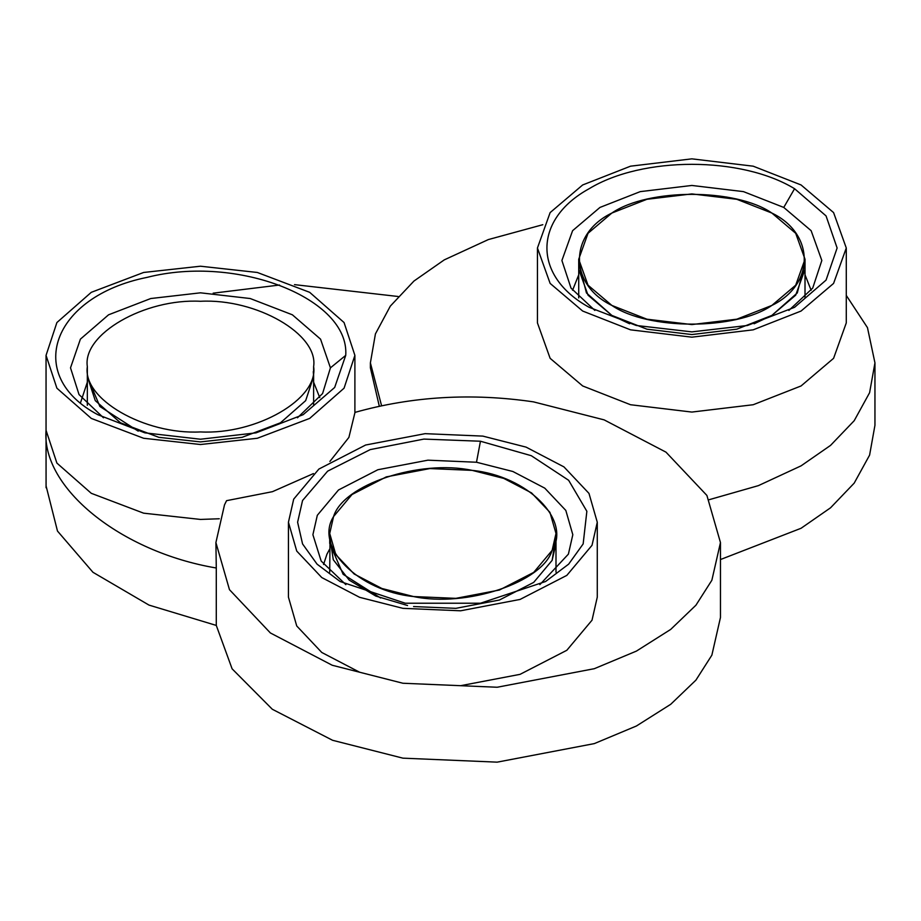 <?xml version="1.0" encoding="UTF-8"?>
<svg xmlns="http://www.w3.org/2000/svg" width="921" height="921" viewBox="0 0 921 921"><rect width="100%" height="100%" fill="white"/><g stroke="black" fill="none" stroke-linecap="round" stroke-linejoin="round"><path stroke-width="1.38" d="M46.073 485.92L57.482 531.06L92.975 572.298L148.983 605.085L216.285 625.428L216.285 568.004C120.593 551.886 41.33 487.762 46.05 430.268L46.05 355.368L56.895 388.19L91.283 418.41L143.63 438.269L200.479 444.521L257.316 438.269L309.675 418.41L344.063 388.19L354.896 355.368L344.063 322.546L309.675 292.325L257.316 272.466L200.479 266.215L143.63 272.466L91.283 292.325L56.895 322.546L46.05 355.368M329.891 461.433L348.898 437.406L354.896 412.792L354.896 355.368M97.764 414.669L144.885 432.847L200.479 439.225L256.061 432.847L303.182 414.669L334.668 387.465L345.732 355.368C349.738 298.439 237.227 254.288 147.003 277.394C52.048 296.493 23.75 375.365 97.764 414.669L97.764 414.669M398.102 296.493L294.49 284.635M279.547 285.026L213.142 293.177M482.823 436.105L425.111 433.664L365.649 445.016L318.873 469.065L293.695 499.147L288.434 522.23L296.735 551.069L321.774 577.559L359.627 597.326L402.891 608.344L460.604 610.796L520.066 599.433L566.829 575.383L592.019 545.301L597.28 522.23L588.98 493.391L563.94 466.889L526.075 447.122L482.823 436.105M288.434 522.23L288.434 597.13L296.735 625.969L321.774 652.471L359.627 672.226L402.891 683.244L497.167 687.25L594.321 668.692L636.411 651.101L670.718 629.4L695.919 605.224L711.864 580.253L720.464 542.561L706.902 495.44L665.987 452.153L604.141 419.872L533.478 401.867C471.725 392.807 412.194 396.318 354.896 412.412M405.263 603.232L480.451 603.232L545.577 581.519L568.648 564.147L583.154 543.931L586.861 511.282L568.648 480.29L531.279 455.699L480.451 441.228L423.902 439.087L370.23 449.598L327.623 471.172L302.549 500.517L297.61 522.23L302.56 543.931L317.066 564.159L340.148 581.531L405.263 603.232M216.285 625.428L232.115 668.83L272.317 709.262L332.585 740.288L402.891 758.156L497.167 762.151L594.321 743.604L636.411 726.001L670.718 704.3L695.919 680.135L711.864 655.165L720.464 617.496L720.464 542.561M537.438 248.002L537.438 322.914L550.136 358.327L582.671 385.957L630.528 404.733L691.867 412.067L753.194 404.733L801.063 385.957L833.586 358.327L846.284 322.914L846.284 248.002L833.586 212.59L801.063 184.96L753.194 166.183L691.867 158.849L630.528 166.183L582.671 184.96L550.136 212.59L537.438 248.002L550.136 283.415L582.671 311.045L630.528 329.833L691.867 337.167L753.194 329.833L801.063 311.045L833.586 283.415L846.284 248.002M542.814 224.701L488.36 239.564L444.279 259.872L413.955 281.043L390.331 306.106L375.423 333.909L370.392 362.862L381.582 405.758M709.274 499.666L758.397 485.632L801.063 465.853L830.546 445.396L854.193 420.713L869.597 392.703L874.95 362.862L867.467 327.646L846.284 295.434M720.464 559.542L801.063 528.274L830.546 507.805L854.193 483.134L869.597 455.124L874.95 425.283L874.95 362.862M794.57 188.713C741.106 156.202 642.628 156.202 589.152 188.713C532.856 219.578 532.856 276.438 589.152 307.303L636.284 325.481L691.867 331.871L747.449 325.481L794.581 307.303L826.068 280.099L837.12 248.002L826.056 215.917L794.57 188.713L783.759 207.432L743.477 191.626L691.867 185.455L640.245 191.626L599.962 207.432L572.597 230.687L561.902 260.493L571.008 288.077L594.862 310.423M379.314 406.242L370.392 367.847L370.392 362.862M216.285 568.004L215.905 542.561L229.467 589.67L270.383 632.957L332.216 665.25L402.891 683.244L460.604 685.696L520.066 674.345L566.829 650.284L592.019 620.201L597.28 597.13L597.28 522.23M46.073 487.75L46.05 430.291L56.895 463.09L91.283 493.311L143.63 513.17L200.479 519.432L219.29 518.765M313.439 473.578L272.455 491.676L226.566 500.667L224.505 504.858L215.905 542.561M297.471 417.789L322.58 393.555L330.432 367.847L320.543 339.135L292.371 314.798L250.213 298.531L200.479 292.82L150.745 298.531L108.574 314.798L80.403 339.135L70.514 367.847L79.033 394.568L103.463 417.777M539.867 584.639L568.395 554.131L572.816 534.71L565.828 510.441L544.76 488.142L512.893 471.506L476.491 462.238L427.92 460.178L377.875 469.733L338.514 489.972L317.319 515.288L312.898 534.71L321.164 561.05L345.859 584.651M788.86 310.435L812.713 288.089L821.831 260.493L811.136 230.687L783.759 207.432M319.76 397.63L313.624 382.18M87.334 382.18L80.541 402.673M578.722 274.815L572.574 290.276M811.148 290.276L805.012 274.815M329.718 549.031L326.92 554.223L323.57 564.492M138.208 431.132L99.882 406.483L87.334 376.585L95.277 400.635L120.467 422.785L158.826 437.325L200.479 441.907L242.119 437.325L280.479 422.785L305.68 400.635L313.624 376.585L313.29 371.6M87.334 405.298L87.334 366.604C82.268 398.92 144.493 434.85 200.479 431.926C256.452 434.85 318.678 398.92 313.624 366.604C318.678 334.288 256.452 298.358 200.479 301.282C144.493 298.358 82.268 334.288 87.334 366.604C82.268 398.92 144.493 434.85 200.479 431.926C256.452 434.85 318.678 398.92 313.624 366.604L313.624 376.585L305.68 400.635L280.479 422.785L242.119 437.325L200.479 441.907M805.012 297.944L805.012 269.231L795.698 295.169L771.867 315.419L754.115 323.778M329.718 572.16L330.04 538.451L333.287 559.749L349.232 580.126L375.756 596.048L407.543 605.511M555.674 538.451L552.14 560.359L533.696 582.394L499.424 600.02L455.86 608.344L413.575 606.548L455.86 608.344L499.424 600.02L533.696 582.394L552.14 560.359L555.996 543.448L552.14 560.359M313.624 366.604C318.678 334.288 256.452 298.358 200.479 301.282C144.493 298.358 82.268 334.288 87.334 366.604M771.867 213.05L736.8 199.293L691.867 193.917L646.922 199.293L611.855 213.05L588.024 233.301L578.722 259.238L588.024 285.188L611.855 305.427L646.922 319.196L691.867 324.56L736.8 319.196L771.867 305.427L795.698 285.188L805.012 259.238L795.698 233.301L771.867 213.05C735.867 188.137 647.866 188.137 611.855 213.05C568.694 233.842 568.694 284.647 611.855 305.427C647.866 330.351 735.867 330.351 771.867 305.427C815.027 284.647 815.027 233.842 771.867 213.05M578.722 259.238L578.722 269.231L588.024 295.169L611.855 315.419L629.607 323.766M579.056 264.235L586.447 292.947L611.855 315.419L646.922 329.177L691.867 334.553L736.8 329.177L771.867 315.419L797.287 292.947L804.678 264.235M413.575 596.555C466.337 607.745 542.538 582.337 552.14 550.367C571.515 519.905 527.526 475.904 472.139 470.366C419.377 459.176 343.165 484.584 333.563 516.554C314.199 547.016 358.188 591.017 413.575 596.555L455.86 598.351L499.424 590.027L533.696 572.402L552.14 550.367L555.996 533.466L549.918 512.329L531.567 492.919L503.833 478.436L472.139 470.366L429.854 468.57L386.279 476.894L352.018 494.519L333.563 516.554L329.718 533.466L335.797 554.592L354.148 574.002L381.881 588.484L413.575 596.555M329.718 533.466L329.718 543.448L343.142 574.313L380.58 597.982M330.432 367.847L345.732 355.368M476.491 462.238L480.451 441.228M46.073 487.589L46.05 441.435M313.624 376.585L313.624 405.298M578.722 269.231L578.722 297.944M555.996 533.466L555.996 572.16M805.012 269.231L805.012 259.238"/></g></svg>
